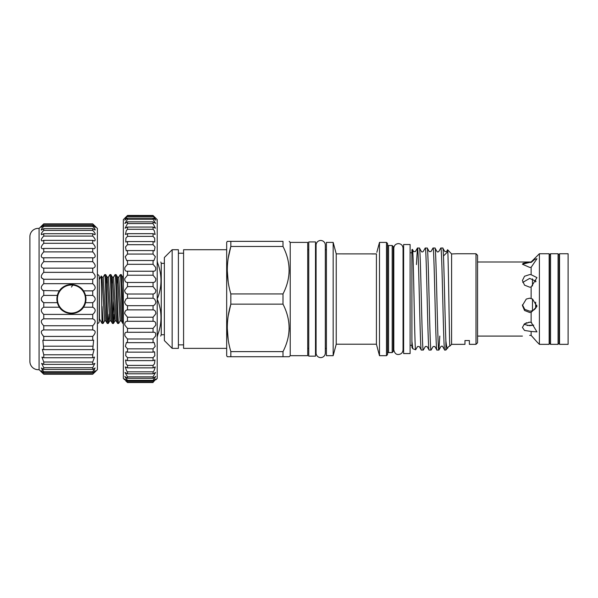 <?xml version="1.0" encoding="UTF-8"?>
<svg xmlns="http://www.w3.org/2000/svg" width="598" height="598" viewBox="0 0 598 598"><rect width="100%" height="100%" fill="white"/><g stroke="black" fill="none" stroke-linecap="round" stroke-linejoin="round"><path stroke-width="0.9" d="M97.392 274.489A2.34 2.34 0 0 1 99.208 276.769L99.208 321.313A2.34 2.34 0 0 1 97.392 323.593M320.7 240.478A4.62 4.62 0 0 0 316.08 245.098L316.08 352.984A4.62 4.62 0 0 0 320.7 357.604A4.62 4.62 0 0 0 325.319 352.984L325.319 245.098A4.62 4.62 0 0 0 320.7 240.478M410.108 244.53L410.108 353.56L403.62 353.56L403.62 244.53L410.108 244.53M315.505 241.928L315.505 356.154L308.755 356.154L308.755 241.928L315.505 241.928M558.076 344.343L559.115 343.043L559.115 255.04L558.076 253.739L550.549 253.739L550.549 344.343L558.076 344.343L558.076 253.739M550.549 344.343L549.51 343.043L549.51 255.04L550.549 253.739M531.136 331.464L536.952 331.875L531.136 322.315L529.679 322.195L524.543 323.839L522.413 327.42L524.536 330.447L531.136 331.464L531.136 335.396L536.952 341.899L531.136 335.396L529.679 335.366L531.136 335.396M523.96 324.333L529.679 325.693L533.693 325.125L527.144 325.484M532.549 299.045L529.679 298.193L526.292 299.045L522.413 305.473L524.543 310.474L529.679 312.507L531.136 312.365L536.952 306.482L532.549 299.045M522.443 304.816L524.775 309.375L529.679 311.184C533.065 311.02 535.367 309.428 536.585 306.4L536.832 305.197M531.136 312.365L531.136 322.315L531.734 322.898M531.136 287.033L536.952 277.614L531.136 274.699L529.679 274.587L524.543 276.246L522.413 280.522L524.536 285.149L529.679 287.175L531.136 287.033L531.136 298.342M536.01 281.254L529.679 278.406L522.742 282.42M529.679 262.425L522.413 264.234L529.679 267.396L531.136 267.313L536.952 258.77L534.933 259.233L531.136 262.447L530.105 262.425M531.428 335.71L535.061 339.724M559.534 299.045L559.534 344.343L568.1 344.343L568.1 253.739L559.534 253.739L559.534 299.045M539.389 299.045L539.389 344.343L549.151 344.343L549.151 253.739L539.389 253.739L539.389 299.045M524.543 323.839L526.808 322.658M529.679 335.366C520.305 336.151 520.305 336.151 529.679 335.366M531.136 267.313L531.136 274.699M477.555 261.999L531.136 261.999L531.136 262.447M522.966 263.374L526.943 262.507M532.482 299L532.482 310.654M535.651 302.139L535.651 308.209M535.651 280.798L535.651 281.957M532.482 278.825L532.482 285.949M123.352 319.235C122.665 307.417 121.947 273.301 121.252 274.639L120.258 274.639C121.125 273.144 121.992 324.938 122.852 323.443L121.387 320.939L118.785 277.143L120.258 274.639M123.352 283.908L122.725 277.143L121.252 274.639M123.352 323.443L122.852 323.443M116.812 283.856L117.529 277.143L120.131 320.939L118.658 323.443C117.791 324.938 116.924 273.144 116.064 274.639L115.063 274.639C115.93 273.144 116.797 324.938 117.664 323.443L116.191 320.939L113.598 277.143L115.063 274.639M118.785 277.143L117.529 277.143L116.064 274.639M118.658 323.443L117.664 323.443M114.218 314.227L113.463 323.443C112.603 324.938 111.736 273.144 110.869 274.639L109.875 274.639C110.735 273.144 111.609 324.938 112.469 323.443L110.996 320.939L108.402 277.143L109.875 274.639M111.617 283.856L112.342 277.143L110.869 274.639M113.463 323.443L112.469 323.443M109.023 314.227L108.275 323.443C107.408 324.938 106.541 273.144 105.682 274.639L104.68 274.639C105.547 273.144 106.414 324.938 107.281 323.443L105.809 320.939L103.215 277.143L104.68 274.639M106.429 283.856L107.147 277.143L105.682 274.639M108.275 323.443L107.281 323.443M112.97 319.197L113.687 301.399M99.47 279.102L101.264 275.992L101.959 277.143L104.553 320.939L103.08 323.443L102.049 323.413L99.47 318.981L99.208 279.102M102.049 323.413L101.264 275.992M443.462 256.004L447.812 251.653M464.96 344.343L464.96 340.539L469.378 340.539L464.96 340.539L464.96 344.343L451.595 344.343L451.595 253.933L457.47 253.739L451.595 253.933L447.603 249.755C448.321 247.273 449.427 348.933 449.86 346.07L448.724 346.504L445.884 350.054L444.658 350.009L442.632 346.504C442.363 345.995 441.795 345.995 440.935 346.504L438.91 350.009L439.799 336.083M290.224 355.683L290.224 242.399L307.716 242.399L307.716 355.683L290.224 355.683L289.185 356.722L227.27 356.722L226.672 355.683L226.672 242.399L227.27 241.36L230.843 241.36L227.27 241.36M230.843 356.722L230.843 351.617L283.004 351.617C291.114 335.837 291.114 320.02 283.004 304.15L283.004 293.932C291.114 278.16 291.114 262.335 283.004 246.466L283.004 241.36L230.843 241.36L230.843 246.466C226.134 262.208 226.134 278.025 230.843 293.932L283.004 293.932M228.234 315.804L230.843 304.15C226.134 319.885 226.134 335.71 230.843 351.617M283.004 304.15L230.843 304.15L230.843 293.932M226.672 249.717L183.579 249.717L183.579 348.365L226.672 348.365M183.579 253.223L178.391 253.223M183.579 344.859L178.391 344.859M178.391 348.365L178.391 249.717L172.157 249.717L172.157 348.365L178.391 348.365M172.157 348.365L164.368 340.576L164.368 257.506L172.157 249.717M290.224 242.399L289.185 241.36M289.185 356.722L283.004 356.722L283.004 351.617M475.993 253.739L475.993 344.343L477.555 342.781L477.555 255.301L475.993 253.739L457.47 253.739M451.595 344.343L449.86 346.07M445.884 350.054L445.884 340.785C444.852 315.669 443.791 245.247 442.752 248.028L444.83 251.579L446.519 251.579L447.603 249.755M412.792 348.731L411.925 347.281L411.925 341.249L412.792 348.731L415.655 349.77C414.593 352.603 413.524 246.137 412.441 249.478L413.674 251.579L415.371 251.579L417.449 248.028L416.425 264.578M411.925 341.249L411.925 249.665L412.441 249.478M411.925 252.782L410.108 252.782M403.62 252.782L403.052 252.782M411.925 347.229L411.925 345.3L410.108 345.3M403.62 345.3L403.052 345.3L403.052 349.867C402.775 352.678 401.236 354.218 398.432 354.494C396.108 354.659 394.568 353.119 393.805 349.867L393.805 248.215C394.082 245.404 395.622 243.864 398.432 243.595C401.236 243.864 402.775 245.404 403.052 248.215L403.052 349.867M393.237 346.339A1.039 1.039 0 0 1 393.805 345.412M393.237 251.743A1.039 1.039 0 0 0 393.805 252.67M392.198 245.516L392.198 352.573L393.237 351.534L393.237 246.548L392.198 245.516L388.565 245.516A1.039 1.039 0 0 1 387.526 244.477M392.198 352.573L388.565 352.573L388.565 245.516M387.526 353.605A1.039 1.039 0 0 1 388.565 352.573M386.487 355.683L387.526 354.644L387.526 243.438L386.487 242.399L379.491 242.399L379.491 355.683L386.487 355.683L386.487 242.399M379.491 355.683L376.419 344.209L376.419 253.896L336.233 253.873L333.161 242.399L326.411 242.399L326.411 355.683L333.161 355.683L333.161 242.399M376.83 252.334L379.491 242.399M376.419 344.209L336.233 344.209L336.233 253.873M336.233 344.209L333.161 355.683M326.411 249.665L325.319 249.665L325.319 245.098M316.08 249.665L315.505 249.665M308.755 249.665L307.716 249.665M326.411 348.417L325.319 348.417L325.319 352.984M316.08 348.417L315.505 348.417M308.755 348.417L307.716 348.417M469.378 340.539L469.378 344.343L469.378 340.539M475.993 344.343L469.378 344.343M415.655 349.77L417.568 346.504L419.265 346.504L421.291 350.009L423.279 350.054C421.986 353.201 420.686 244.881 419.392 248.028L421.463 251.579C421.725 252.087 422.293 252.087 423.16 251.579L425.238 248.028L427.226 248.073L429.252 251.579L430.949 251.579L433.019 248.028L434.963 248.028L437.041 251.579C437.317 252.087 437.885 252.087 438.738 251.579L440.808 248.028L442.752 248.028M419.392 248.028L417.449 248.028C418.742 244.881 420.043 353.201 421.343 350.054M444.703 350.054C443.41 353.201 442.109 244.881 440.808 248.028M434.963 248.028C436.263 244.881 437.564 353.201 438.857 350.054L436.914 350.054L434.843 346.504L433.146 346.504L431.068 350.054L429.125 350.054L427.054 346.504L425.357 346.504L423.279 350.054M436.914 350.054C435.621 353.201 434.32 244.881 433.019 248.028M427.174 248.028C428.474 244.881 429.775 353.201 431.068 350.054M429.125 350.054C427.832 353.201 426.531 244.881 425.238 248.028M370.603 253.873L372.86 253.971M372.943 253.971L376.419 253.896M157.207 298.23L157.207 299.852M164.368 263.344L161.258 263.344L161.258 334.738L164.368 334.738M157.207 261.999L157.551 261.999C162.125 261.999 162.125 261.999 157.551 261.999C162.125 261.999 162.125 261.999 157.551 261.999L157.207 262.806M157.551 298.23C162.125 286.442 162.125 274.632 157.551 262.806M157.207 335.276L157.551 335.276C162.125 323.488 162.125 311.678 157.551 299.852M160.69 336.083L161.258 334.738M157.551 335.276L157.551 336.083C162.125 336.083 162.125 336.083 157.551 336.083L157.207 336.083M447.693 348.245C447.095 348.776 446.489 346.287 445.884 340.785M289.185 327.913L289.036 331.404M289.185 270.236L289.036 273.727M228.204 282.099L227.27 270.199M228.234 258.127L230.843 246.466L283.004 246.466M228.204 339.784L227.27 327.883M103.08 323.443L102.049 306.46M85.97 299.045A14.539 14.539 0 0 1 71.439 313.576A14.539 14.539 0 0 1 56.9 299.045A14.539 14.539 0 0 1 71.439 284.506A14.539 14.539 0 0 1 85.97 299.045M57.415 299.045A14.016 14.016 0 0 0 71.439 313.06A14.016 14.016 0 0 0 85.454 299.045A14.016 14.016 0 0 0 71.439 285.022A14.016 14.016 0 0 0 57.415 299.045M92.72 307.208L92.72 302.678C95.979 300.256 95.979 297.834 92.72 295.405L92.72 290.875C95.979 288.969 95.979 286.577 92.72 283.684L92.72 279.266C95.979 277.935 95.979 275.626 92.72 272.344L92.72 268.143L93.109 268.166C95.994 267.119 95.859 264.951 92.72 261.662L92.72 257.79L93.647 257.925C95.972 256.991 95.665 254.987 92.72 251.9L92.72 248.447L94.125 248.783C95.904 247.968 95.433 246.144 92.72 243.296L92.72 240.344L94.536 240.979C95.785 240.276 95.179 238.639 92.72 236.068L92.72 233.698L94.873 234.7C95.635 234.117 94.918 232.682 92.72 230.394L92.72 228.653L95.119 230.103C95.456 229.632 94.656 228.399 92.72 226.403L92.72 225.341L95.269 227.3L92.72 223.846L97.392 228.429L97.392 369.654L92.72 374.236L95.269 370.782L92.72 372.741L92.72 371.679L95.119 367.979L92.72 369.429L92.72 367.695L94.873 363.382L92.72 364.391L92.72 362.014L94.536 357.103L92.72 357.739L92.72 354.786L94.125 349.299L92.72 349.636L93.647 340.157L92.72 340.299L92.72 336.42C95.979 332.832 95.979 330.672 92.72 329.939L92.72 325.738C95.979 322.457 95.979 320.154 92.72 318.816L92.72 314.399C95.979 311.513 95.979 309.114 92.72 307.208L83.503 307.208L85.551 302.678A14.576 14.576 0 0 1 83.503 307.208C81.321 310.818 77.299 312.956 71.431 313.621C65.571 312.956 61.549 310.818 59.366 307.208L43.759 307.208L43.759 302.678C40.507 300.256 40.507 297.834 43.759 295.405L43.759 290.875C40.507 288.969 40.507 286.577 43.759 283.684L43.759 279.266C40.507 277.935 40.507 275.626 43.759 272.344L43.759 268.143L43.37 268.166C40.492 267.119 40.619 264.951 43.759 261.662L43.759 257.79L42.839 257.925C40.515 256.991 40.821 254.987 43.759 251.9L43.759 248.447L42.361 248.783C40.582 247.968 41.053 246.144 43.759 243.296L43.759 240.344L41.942 240.979C40.694 240.276 41.299 238.639 43.759 236.068L43.759 233.698L41.613 234.7C40.851 234.117 41.568 232.682 43.759 230.394L43.759 228.653L41.367 230.103C41.03 229.632 41.83 228.399 43.759 226.403L43.759 225.341L41.217 227.3L43.759 223.846L39.087 228.429A8.305 8.305 0 0 0 29.9 236.434L29.9 361.648A8.305 8.305 0 0 0 39.087 369.654L39.087 228.429M43.759 295.405L57.318 295.405A14.576 14.576 0 0 1 59.366 290.875L57.318 295.405L56.862 299.045L57.318 302.678L59.366 307.208M80.401 310.534A14.576 14.576 0 0 1 78.794 311.625M92.72 295.405L85.551 295.405L86.007 299.045L85.551 302.678L92.72 302.678M92.72 268.143L43.759 268.143M92.72 257.79L43.759 257.79M92.72 248.447L43.759 248.447M92.72 240.344L43.759 240.344M92.72 233.698L43.759 233.698M92.72 228.653L43.759 228.653M92.72 225.341L43.759 225.341M92.72 223.846L43.759 223.846L92.72 223.846L94.454 225.536M93.109 329.917L43.759 329.939L43.759 325.738C40.507 322.457 40.507 320.154 43.759 318.816L43.759 314.399C40.507 311.513 40.507 309.114 43.759 307.208M39.087 369.654L43.759 374.236L41.217 370.782L43.759 372.741L43.759 371.679L41.367 367.979L43.759 369.429L43.759 367.695L41.613 363.382L43.759 364.391L43.759 362.014L41.942 357.103L43.759 357.739L43.759 354.786L42.361 349.299L43.759 349.636L42.839 340.157L43.759 340.299L43.759 336.42C40.507 332.832 40.507 330.672 43.759 329.939L43.385 329.917M85.551 295.405L83.503 290.875L92.72 290.875M57.318 302.678L43.759 302.678M41.412 300.368L42.839 302.192M83.503 290.875C81.321 287.264 77.299 285.134 71.439 284.469C65.571 285.126 61.549 287.264 59.366 290.875L42.839 290.531M92.72 283.684L43.759 283.684M92.72 279.266L43.759 279.266L41.412 277.771M92.72 272.344L43.759 272.344M92.72 261.662L43.759 261.662M92.72 251.9L43.759 251.9M92.72 243.296L43.759 243.296M92.72 236.068L43.759 236.068M92.72 230.394L43.759 230.394M92.72 226.403L43.759 226.403M92.72 224.205L43.759 224.205M92.72 374.236L43.759 374.236M92.72 373.877L43.759 373.877M92.72 372.741L43.759 372.741M92.72 371.679L43.759 371.679M92.72 369.429L43.759 369.429M92.72 367.695L43.759 367.695M92.72 364.391L43.759 364.391M92.72 362.014L43.759 362.014M92.72 357.739L43.759 357.739M92.72 354.786L43.759 354.786M92.72 349.636L43.759 349.636M92.72 346.182L43.759 346.182M92.72 340.299L43.759 340.299M92.72 336.42L43.759 336.42L42.839 335.575M92.72 325.738L43.759 325.738M92.72 318.816L43.759 318.816M92.72 314.399L43.759 314.399M42.024 225.536L43.759 223.846M42.024 369.691L42.936 370.782M41.905 372.434L41.165 371.732M94.581 372.434L95.321 371.732M94.454 369.691L93.542 370.782M62.469 287.548A14.576 14.576 0 0 1 64.076 286.457M65.81 285.597A14.576 14.576 0 0 1 67.619 284.977M71.439 287.077L72.821 285.089M125.662 380.747L127.509 382.548C123.943 379.08 123.943 379.08 127.509 382.548L153.051 382.548C156.616 379.08 156.616 379.08 153.051 382.548L153.051 382.257C156.616 378.474 156.616 378.123 153.051 381.218L153.051 380.343L155.749 376.501L153.051 378.287L153.051 376.845L155.555 372.457L153.051 373.81L153.051 371.836L154.007 370.812L155.286 366.918L153.051 367.882L153.051 365.408L154.463 363.868L154.957 359.974L153.051 360.616L153.051 357.686L154.867 355.668L154.568 351.774L153.051 352.147L153.051 348.828L155.211 346.362L154.127 342.467L153.051 342.647L153.051 338.999L155.495 336.143C156.19 333.243 155.375 331.965 153.051 332.294L153.051 328.392L155.704 325.192C156.018 322.524 155.136 321.223 153.051 321.298L153.051 317.217L155.846 313.741C155.839 311.311 154.904 310.026 153.051 309.869L153.051 305.683C154.583 305.264 155.532 304.031 155.906 301.997L154.605 299.045L153.051 298.23L153.051 294.022C154.792 293.768 155.734 292.497 155.884 290.194L153.051 286.606L153.051 282.458C155.017 282.413 155.929 281.12 155.786 278.571L153.051 275.222L153.051 271.215C155.256 271.417 156.108 270.124 155.607 267.336L153.051 264.301L153.051 260.519L153.895 260.623L155.36 256.729L153.051 254.06L153.051 250.569L154.351 250.831L155.046 246.937L153.051 244.694L153.051 241.562L154.77 242.063L154.673 238.168L153.051 236.382L153.051 233.676L155.129 234.468L154.239 230.574L153.051 229.288L153.051 227.061L155.428 228.212L153.051 223.562L153.051 221.843L127.509 221.843L127.509 223.562L125.132 228.212L127.509 227.061L127.509 229.288L126.32 230.574L125.431 234.468L127.509 233.676L127.509 236.382L125.886 238.168L125.789 242.063L127.509 241.562L127.509 244.694L125.513 246.937L126.208 250.831L127.509 250.569L127.509 254.06L125.199 256.729L126.671 260.623L127.509 260.519L127.509 264.301L124.952 267.336C124.451 270.124 125.303 271.417 127.509 271.215L127.509 275.222L124.773 278.571C124.631 281.12 125.543 282.413 127.509 282.458L127.509 286.606L124.676 290.194C124.818 292.497 125.767 293.768 127.509 294.022L127.509 298.23L125.954 299.045L124.653 301.997C125.019 304.031 125.976 305.264 127.509 305.683L127.509 309.869C125.655 310.018 124.728 311.311 124.713 313.741L127.509 317.217L127.426 321.298M153.051 221.843L155.659 223.413L153.051 219.294L153.051 218.135L127.509 218.135L127.509 219.294L124.9 223.413L127.509 221.843M153.051 227.061L127.509 227.061M153.051 233.676L127.509 233.676M153.051 241.562L127.509 241.562M153.051 250.569L127.509 250.569M153.051 260.519L127.509 260.519M153.394 271.23L127.165 271.23M153.051 282.458L127.509 282.458M153.051 294.022L127.509 294.022M153.051 305.683L127.509 305.683M153.051 317.217L127.509 317.217M153.051 328.392L127.509 328.392L127.509 332.294L126.978 332.249M153.133 321.298L127.509 321.298C125.423 321.223 124.541 322.524 124.855 325.192L127.509 328.392M153.051 338.999L127.509 338.999L127.509 342.647L126.432 342.467L125.348 346.362L127.509 348.828L127.509 352.147L125.991 351.774L125.692 355.668L127.509 357.686L127.509 360.616L125.602 359.974L126.096 363.868L127.509 365.408L127.509 367.882L125.274 366.918L126.552 370.812L127.509 371.836L127.509 373.81L125.004 372.457L127.509 376.845L127.509 378.287L124.81 376.501L127.509 380.343L127.509 381.218L124.69 378.953M153.649 332.249L127.509 332.294C125.184 331.957 124.369 333.243 125.064 336.143L127.509 338.999M153.051 348.828L127.509 348.828M153.051 357.686L127.509 357.686M153.051 365.408L127.509 365.408M153.051 371.836L127.509 371.836M153.051 376.845L127.509 376.845M124.653 379.775L123.352 378.474L123.352 219.608L127.509 215.482C123.943 219.115 123.943 219.287 127.509 215.998L124.743 220.154L127.509 218.135M155.869 378.953L153.051 381.218L127.509 381.218C123.943 378.123 123.943 378.474 127.509 382.257L127.509 382.548M153.051 218.135L155.816 220.154L153.051 215.998C156.616 219.287 156.616 219.115 153.051 215.482L157.207 219.608L157.207 378.474L155.906 379.775M153.051 215.482L127.509 215.482C123.943 219.115 123.943 219.287 127.509 215.998L153.051 215.998C156.616 219.287 156.616 219.115 153.051 215.482L127.509 215.452M153.051 216.588L127.509 216.588M153.051 219.294L127.509 219.294M153.051 223.562L127.509 223.562M153.051 229.288L127.509 229.288M153.051 236.382L127.509 236.382M153.051 244.694L127.509 244.694M153.051 254.06L127.509 254.06M153.051 264.301L127.509 264.301M153.051 275.222L127.509 275.222M153.051 286.606L127.509 286.606M153.051 298.23L127.509 298.23M153.051 309.869L127.509 309.869M153.051 342.647L127.509 342.647M153.051 352.147L127.509 352.147M153.051 360.616L127.509 360.616M153.051 367.882L127.509 367.882M153.051 373.81L127.509 373.81M153.051 378.287L127.509 378.287M153.051 380.343L127.509 380.343M153.051 382.257L127.509 382.257M108.402 277.143L107.147 277.143L109.74 320.939L108.313 323.406M113.598 277.143L112.342 277.143L114.936 320.939L113.508 323.406M559.115 332.922L559.534 332.922M536.952 341.899L539.389 344.343M477.555 336.083L522.413 336.083M531.136 261.999L539.389 253.739M559.115 265.168L559.534 265.168M528.692 322.247L530.673 322.247M161.258 263.344L160.825 261.999M101.959 277.143L103.215 277.143M104.553 320.939L105.809 320.939M109.74 320.939L110.996 320.939M114.936 320.939L116.191 320.939M120.131 320.939L121.387 320.939M122.725 277.143L123.352 277.494"/></g></svg>
